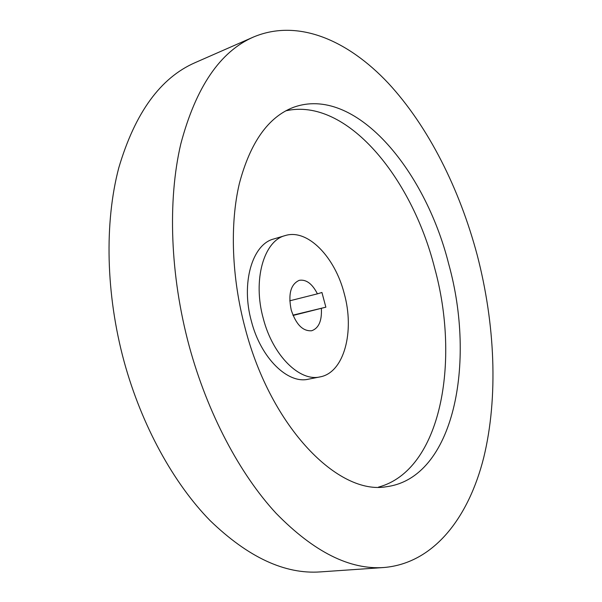 <?xml version="1.0" encoding="UTF-8"?>
<svg xmlns="http://www.w3.org/2000/svg" width="602" height="602" viewBox="0 0 602 602"><rect width="100%" height="100%" fill="white"/><g stroke="black" fill="none" stroke-linecap="round" stroke-linejoin="round"><path stroke-width="0.9" d="M477.228 255.165C495.085 323.966 498.441 397.027 483.737 457.55C468.71 517.344 434.095 563.201 384.068 567.498C349.837 570.004 313.838 551.929 276.062 513.273C239.829 474.075 207.532 413.401 189.216 346.158C170.02 275.054 167.582 200.308 180.788 143.968C195.853 87.2 220.091 51.546 253.502 37.015C298.065 18.293 347.994 40.364 388.23 83.121C428.511 126.638 459.627 189.02 477.228 255.165M384.068 567.498L320.362 571.9C284.897 574.443 248.137 557.332 210.083 520.572C173.624 483.323 141.703 425.682 124.117 361.621C105.719 293.874 104.402 222.341 118.775 167.838C135.021 112.845 160.448 77.793 195.033 62.683L253.502 37.015M285.845 110.813C346.368 97.148 411.693 177.176 434.561 267.709C460.507 361.456 441.07 470.35 378.462 487.123M245.225 328.459C231.559 277.514 229.776 223.952 239.385 183.422C250.304 142.441 268.229 117.119 293.159 107.449C354.48 84.769 424.877 168.763 448.746 264.165C476.19 362.69 454.111 477.875 386.507 486.709C338.813 495.521 271.216 428.233 245.225 328.459M320.008 376.905L308.307 379.207C287.869 384.189 260.944 358.228 251.485 321.558C240.672 283.241 252.291 244.164 273.79 238.964L285.22 235.57C307.562 228.459 334.968 257.016 344.216 293.52C354.871 331.386 344.178 372.698 320.008 376.905C299.721 381.864 272.849 355.632 263.322 318.669C252.441 280.035 263.872 240.717 285.22 235.57M321.37 308.623C321.972 320.866 318.744 328.24 311.685 330.746C302.821 331.409 296.003 324.493 291.217 309.992C288.012 294.107 290.698 284.212 299.269 280.321C306.215 279.23 312.265 283.738 317.42 293.844L321.935 292.482L325.863 307.178L293.069 315.456M289.765 300.804L317.42 293.844M292.941 315.139L325.863 307.178"/></g></svg>
